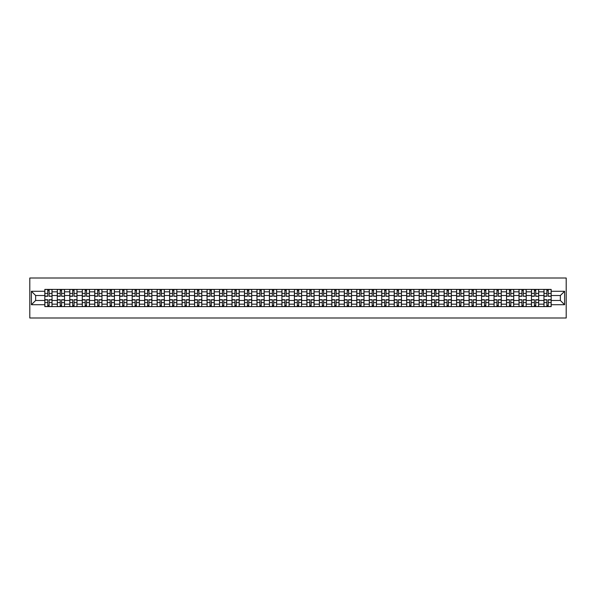 <?xml version="1.0" encoding="UTF-8"?>
<svg xmlns="http://www.w3.org/2000/svg" width="596" height="596" viewBox="0 0 596 596"><rect width="100%" height="100%" fill="white"/><g stroke="black" fill="none" stroke-linecap="round" stroke-linejoin="round"><path stroke-width="0.89" d="M29.8 317.996L566.2 317.996L566.2 278.004L29.8 278.004L29.8 317.996M57.313 306.597L57.313 291.839L52.038 291.839L52.038 306.597M52.038 291.839L52.038 289.403M57.313 291.839L57.313 289.403M64.517 289.403L64.517 306.597M69.792 306.597L69.792 289.403M76.996 289.403L76.996 306.597M82.27 306.597L82.27 289.403M89.474 289.403L89.474 306.597M94.749 306.597L94.749 289.403M101.946 289.403L101.946 306.597M107.228 306.597L107.228 289.403M114.425 289.403L114.425 306.597M119.707 306.597L119.707 289.403M126.903 289.403L126.903 306.597M132.185 306.597L132.185 289.403M139.382 289.403L139.382 306.597M144.664 306.597L144.664 289.403M151.861 289.403L151.861 306.597M157.143 306.597L157.143 289.403M164.34 289.403L164.34 306.597M169.622 306.597L169.622 289.403M176.818 289.403L176.818 306.597M182.1 306.597L182.1 289.403M189.297 289.403L189.297 306.597M194.579 306.597L194.579 289.403M201.776 289.403L201.776 306.597M207.05 306.597L207.05 289.403M214.255 289.403L214.255 306.597M219.529 306.597L219.529 289.403M226.733 289.403L226.733 306.597M232.008 306.597L232.008 289.403M239.212 289.403L239.212 306.597M244.487 306.597L244.487 289.403M251.683 289.403L251.683 306.597M256.965 306.597L256.965 289.403M264.162 289.403L264.162 306.597M269.444 306.597L269.444 289.403M276.641 289.403L276.641 306.597M281.923 306.597L281.923 289.403M289.12 289.403L289.12 306.597M294.402 306.597L294.402 289.403M301.598 289.403L301.598 306.597M306.88 306.597L306.88 289.403M314.077 289.403L314.077 306.597M319.359 306.597L319.359 289.403M326.556 289.403L326.556 306.597M331.838 306.597L331.838 289.403M339.035 289.403L339.035 306.597M344.317 306.597L344.317 289.403M351.513 289.403L351.513 306.597M356.788 306.597L356.788 289.403M363.992 289.403L363.992 306.597M369.267 306.597L369.267 289.403M376.471 289.403L376.471 306.597M381.745 306.597L381.745 289.403M388.95 289.403L388.95 306.597M394.224 306.597L394.224 289.403M401.421 289.403L401.421 306.597M406.703 306.597L406.703 289.403M413.9 289.403L413.9 306.597M419.182 306.597L419.182 289.403M426.378 289.403L426.378 306.597M431.66 306.597L431.66 289.403M438.857 289.403L438.857 306.597M444.139 306.597L444.139 289.403M451.336 289.403L451.336 306.597M456.618 306.597L456.618 289.403M463.815 289.403L463.815 306.597M469.097 306.597L469.097 289.403M476.293 289.403L476.293 306.597M481.575 306.597L481.575 289.403M488.772 289.403L488.772 306.597M494.054 306.597L494.054 289.403M501.251 289.403L501.251 306.597M506.525 306.597L506.525 289.403M513.73 289.403L513.73 306.597M519.004 306.597L519.004 289.403M526.208 289.403L526.208 306.597M531.483 306.597L531.483 289.403M538.687 289.403L538.687 306.597M543.962 306.597L543.962 289.403M543.962 300.481L538.687 300.481M531.483 300.481L526.208 300.481M519.004 300.481L513.73 300.481M506.525 300.481L501.251 300.481M494.054 300.481L488.772 300.481M481.575 300.481L476.293 300.481M469.097 300.481L463.815 300.481M456.618 300.481L451.336 300.481M444.139 300.481L438.857 300.481M431.66 300.481L426.378 300.481M419.182 300.481L413.9 300.481M406.703 300.481L401.421 300.481M394.224 300.481L388.95 300.481M381.745 300.481L376.471 300.481M369.267 300.481L363.992 300.481M356.788 300.481L351.513 300.481M344.317 300.481L339.035 300.481M331.838 300.481L326.556 300.481M319.359 300.481L314.077 300.481M306.88 300.481L301.598 300.481M294.402 300.481L289.12 300.481M281.923 300.481L276.641 300.481M269.444 300.481L264.162 300.481M256.965 300.481L251.683 300.481M244.487 300.481L239.212 300.481M232.008 300.481L226.733 300.481M219.529 300.481L214.255 300.481M207.05 300.481L201.776 300.481M194.579 300.481L189.297 300.481M182.1 300.481L176.818 300.481M169.622 300.481L164.34 300.481M157.143 300.481L151.861 300.481M144.664 300.481L139.382 300.481M132.185 300.481L126.903 300.481M119.707 300.481L114.425 300.481M107.228 300.481L101.946 300.481M94.749 300.481L89.474 300.481M82.27 300.481L76.996 300.481M69.792 300.481L64.517 300.481M57.313 300.481L52.038 300.481M543.962 295.519L538.687 295.519M531.483 295.519L526.208 295.519M519.004 295.519L513.73 295.519M506.525 295.519L501.251 295.519M494.054 295.519L488.772 295.519M481.575 295.519L476.293 295.519M469.097 295.519L463.815 295.519M456.618 295.519L451.336 295.519M444.139 295.519L438.857 295.519M431.66 295.519L426.378 295.519M419.182 295.519L413.9 295.519M406.703 295.519L401.421 295.519M394.224 295.519L388.95 295.519M381.745 295.519L376.471 295.519M369.267 295.519L363.992 295.519M356.788 295.519L351.513 295.519M344.317 295.519L339.035 295.519M331.838 295.519L326.556 295.519M319.359 295.519L314.077 295.519M306.88 295.519L301.598 295.519M294.402 295.519L289.12 295.519M281.923 295.519L276.641 295.519M269.444 295.519L264.162 295.519M256.965 295.519L251.683 295.519M244.487 295.519L239.212 295.519M232.008 295.519L226.733 295.519M219.529 295.519L214.255 295.519M207.05 295.519L201.776 295.519M194.579 295.519L189.297 295.519M182.1 295.519L176.818 295.519M169.622 295.519L164.34 295.519M157.143 295.519L151.861 295.519M144.664 295.519L139.382 295.519M132.185 295.519L126.903 295.519M119.707 295.519L114.425 295.519M107.228 295.519L101.946 295.519M94.749 295.519L89.474 295.519M82.27 295.519L76.996 295.519M69.792 295.519L64.517 295.519M57.313 295.519L52.038 295.519M35.641 300.481L44.834 300.481L44.834 295.519L35.641 295.519L35.641 300.481L31.402 304.72L31.402 291.28L44.834 291.28L44.834 295.519M551.166 295.519L551.166 300.481L560.359 300.481L560.359 295.519L551.166 295.519L551.166 289.403L44.834 289.403L44.834 291.28M551.166 291.28L564.598 291.28L564.598 304.72L551.166 304.72L551.166 300.481M44.834 300.481L44.834 306.597L551.166 306.597L551.166 304.72M44.834 304.72L31.402 304.72M49.118 305.398L47.754 305.398M47.754 290.602L49.118 290.602M61.597 305.398L60.233 305.398M60.233 290.602L61.597 290.602M74.075 305.398L72.712 305.398M72.712 290.602L74.075 290.602M86.554 305.398L85.191 305.398M85.191 290.602L86.554 290.602M99.033 305.398L97.669 305.398M97.669 290.602L99.033 290.602M111.504 305.398L110.148 305.398M110.148 290.602L111.504 290.602M123.983 305.398L122.627 305.398M122.627 290.602L123.983 290.602M136.462 305.398L135.106 305.398M135.106 290.602L136.462 290.602M148.94 305.398L147.584 305.398M147.584 290.602L148.94 290.602M161.419 305.398L160.063 305.398M160.063 290.602L161.419 290.602M173.898 305.398L172.542 305.398M172.542 290.602L173.898 290.602M186.377 305.398L185.013 305.398M185.013 290.602L186.377 290.602M198.855 305.398L197.492 305.398M197.492 290.602L198.855 290.602M211.334 305.398L209.971 305.398M209.971 290.602L211.334 290.602M223.813 305.398L222.45 305.398M222.45 290.602L223.813 290.602M236.292 305.398L234.928 305.398M234.928 290.602L236.292 290.602M248.77 305.398L247.407 305.398M247.407 290.602L248.77 290.602M261.249 305.398L259.886 305.398M259.886 290.602L261.249 290.602M273.72 305.398L272.365 305.398M272.365 290.602L273.72 290.602M286.199 305.398L284.843 305.398M284.843 290.602L286.199 290.602M298.678 305.398L297.322 305.398M297.322 290.602L298.678 290.602M311.157 305.398L309.801 305.398M309.801 290.602L311.157 290.602M323.635 305.398L322.28 305.398M322.28 290.602L323.635 290.602M336.114 305.398L334.751 305.398M334.751 290.602L336.114 290.602M348.593 305.398L347.23 305.398M347.23 290.602L348.593 290.602M361.072 305.398L359.708 305.398M359.708 290.602L361.072 290.602M373.55 305.398L372.187 305.398M372.187 290.602L373.55 290.602M386.029 305.398L384.666 305.398M384.666 290.602L386.029 290.602M398.508 305.398L397.145 305.398M397.145 290.602L398.508 290.602M410.987 305.398L409.623 305.398M409.623 290.602L410.987 290.602M423.458 305.398L422.102 305.398M422.102 290.602L423.458 290.602M435.937 305.398L434.581 305.398M434.581 290.602L435.937 290.602M448.416 305.398L447.06 305.398M447.06 290.602L448.416 290.602M460.894 305.398L459.538 305.398M459.538 290.602L460.894 290.602M473.373 305.398L472.017 305.398M472.017 290.602L473.373 290.602M485.852 305.398L484.496 305.398M484.496 290.602L485.852 290.602M498.33 305.398L496.967 305.398M496.967 290.602L498.33 290.602M510.809 305.398L509.446 305.398M509.446 290.602L510.809 290.602M523.288 305.398L521.925 305.398M521.925 290.602L523.288 290.602M535.767 305.398L534.403 305.398M534.403 290.602L535.767 290.602M548.245 305.398L546.882 305.398M546.882 290.602L548.245 290.602M31.402 291.28L35.641 295.519M560.359 300.481L564.598 304.72M560.359 295.519L564.598 291.28M49.118 296.108L51.994 296.279L49.118 296.279L49.118 289.485L51.994 289.485L47.754 289.485L47.754 296.279L44.879 296.279L44.879 289.485L47.754 289.485L44.879 289.485M51.994 296.108L51.994 289.485M47.754 290.52L49.118 290.52M47.754 299.721L47.754 306.515L44.879 306.515L44.879 299.721L47.754 299.721M49.118 305.48L47.754 305.48M50.317 306.515L51.994 306.515L51.994 299.721L49.118 299.721L49.118 306.515L46.555 306.515M61.597 296.108L64.472 296.279L61.597 296.279L61.597 289.485L64.472 289.485L60.233 289.485L60.233 296.279L57.358 296.279L57.358 289.485L60.233 289.485L57.358 289.485M64.472 296.108L64.472 289.485M60.233 290.52L61.597 290.52M74.075 296.108L76.951 296.279L74.075 296.279L74.075 289.485L76.951 289.485L72.712 289.485L72.712 296.279L69.836 296.279L69.836 289.485L72.712 289.485L69.836 289.485M76.951 296.108L76.951 289.485M72.712 290.52L74.075 290.52M60.233 299.721L60.233 306.515L57.358 306.515L57.358 299.721L60.233 299.721M61.597 305.48L60.233 305.48M62.796 306.515L64.472 306.515L64.472 299.721L61.597 299.721L61.597 306.515L59.034 306.515M72.712 299.721L72.712 306.515L69.836 306.515L69.836 299.721L72.712 299.721M74.075 305.48L72.712 305.48M75.275 306.515L76.951 306.515L76.951 299.721L74.075 299.721L74.075 306.515L71.513 306.515M86.554 296.108L89.43 296.279L86.554 296.279L86.554 289.485L89.43 289.485L85.191 289.485L85.191 296.279L82.315 296.279L82.315 289.485L85.191 289.485L82.315 289.485M89.43 296.108L89.43 289.485M85.191 290.52L86.554 290.52M99.033 296.108L101.909 296.279L99.033 296.279L99.033 289.485L101.909 289.485L97.669 289.485L97.669 296.279L94.794 296.279L94.794 289.485L97.669 289.485L94.794 289.485M101.909 296.108L101.909 289.485M97.669 290.52L99.033 290.52M111.504 296.108L114.387 296.279L111.504 296.279L111.504 289.485L114.387 289.485L110.148 289.485L110.148 296.279L107.265 296.279L107.265 289.485L110.148 289.485L107.265 289.485M114.387 296.108L114.387 289.485M110.148 290.52L111.504 290.52M85.191 299.721L85.191 306.515L82.315 306.515L82.315 299.721L85.191 299.721M86.554 305.48L85.191 305.48M87.754 306.515L89.43 306.515L89.43 299.721L86.554 299.721L86.554 306.515L83.991 306.515M97.669 299.721L97.669 306.515L94.794 306.515L94.794 299.721L97.669 299.721M99.033 305.48L97.669 305.48M100.232 306.515L101.909 306.515L101.909 299.721L99.033 299.721L99.033 306.515L96.47 306.515M110.148 299.721L110.148 306.515L107.265 306.515L107.265 299.721L110.148 299.721M111.504 305.48L110.148 305.48M112.711 306.515L114.387 306.515L114.387 299.721L111.504 299.721L111.504 306.515L108.949 306.515M123.983 296.108L126.866 296.279L123.983 296.279L123.983 289.485L126.866 289.485L122.627 289.485L122.627 296.279L119.744 296.279L119.744 289.485L122.627 289.485L119.744 289.485M126.866 296.108L126.866 289.485M122.627 290.52L123.983 290.52M122.627 299.721L122.627 306.515L119.744 306.515L119.744 299.721L122.627 299.721M123.983 305.48L122.627 305.48M125.182 306.515L126.866 306.515L126.866 299.721L123.983 299.721L123.983 306.515L121.428 306.515M136.462 296.108L139.345 296.279L136.462 296.279L136.462 289.485L139.345 289.485L135.106 289.485L135.106 296.279L132.223 296.279L132.223 289.485L135.106 289.485L132.223 289.485M139.345 296.108L139.345 289.485M135.106 290.52L136.462 290.52M135.106 299.721L135.106 306.515L132.223 306.515L132.223 299.721L135.106 299.721M136.462 305.48L135.106 305.48M137.661 306.515L139.345 306.515L139.345 299.721L136.462 299.721L136.462 306.515L133.906 306.515M148.94 296.108L151.824 296.279L148.94 296.279L148.94 289.485L151.824 289.485L147.584 289.485L147.584 296.279L144.701 296.279L144.701 289.485L147.584 289.485L144.701 289.485M151.824 296.108L151.824 289.485M147.584 290.52L148.94 290.52M147.584 299.721L147.584 306.515L144.701 306.515L144.701 299.721L147.584 299.721M148.94 305.48L147.584 305.48M150.14 306.515L151.824 306.515L151.824 299.721L148.94 299.721L148.94 306.515L146.385 306.515M161.419 296.108L164.302 296.279L161.419 296.279L161.419 289.485L164.302 289.485L160.063 289.485L160.063 296.279L157.18 296.279L157.18 289.485L160.063 289.485L157.18 289.485M164.302 296.108L164.302 289.485M160.063 290.52L161.419 290.52M160.063 299.721L160.063 306.515L157.18 306.515L157.18 299.721L160.063 299.721M161.419 305.48L160.063 305.48M162.619 306.515L164.302 306.515L164.302 299.721L161.419 299.721L161.419 306.515L158.864 306.515M173.898 296.108L176.781 296.279L173.898 296.279L173.898 289.485L176.781 289.485L172.542 289.485L172.542 296.279L169.659 296.279L169.659 289.485L172.542 289.485L169.659 289.485M176.781 296.108L176.781 289.485M172.542 290.52L173.898 290.52M172.542 299.721L172.542 306.515L169.659 306.515L169.659 299.721L172.542 299.721M173.898 305.48L172.542 305.48M175.097 306.515L176.781 306.515L176.781 299.721L173.898 299.721L173.898 306.515L171.343 306.515M186.377 296.108L189.26 296.279L186.377 296.279L186.377 289.485L189.26 289.485L185.013 289.485L185.013 296.279L182.138 296.279L182.138 289.485L185.013 289.485L182.138 289.485M189.26 296.108L189.26 289.485M185.013 290.52L186.377 290.52M185.013 299.721L185.013 306.515L182.138 306.515L182.138 299.721L185.013 299.721M186.377 305.48L185.013 305.48M187.576 306.515L189.26 306.515L189.26 299.721L186.377 299.721L186.377 306.515L183.814 306.515M198.855 296.108L201.731 296.279L198.855 296.279L198.855 289.485L201.731 289.485L197.492 289.485L197.492 296.279L194.616 296.279L194.616 289.485L197.492 289.485L194.616 289.485M201.731 296.108L201.731 289.485M197.492 290.52L198.855 290.52M197.492 299.721L197.492 306.515L194.616 306.515L194.616 299.721L197.492 299.721M198.855 305.48L197.492 305.48M200.055 306.515L201.731 306.515L201.731 299.721L198.855 299.721L198.855 306.515L196.293 306.515M211.334 296.108L214.21 296.279L211.334 296.279L211.334 289.485L214.21 289.485L209.971 289.485L209.971 296.279L207.095 296.279L207.095 289.485L209.971 289.485L207.095 289.485M214.21 296.108L214.21 289.485M209.971 290.52L211.334 290.52M209.971 299.721L209.971 306.515L207.095 306.515L207.095 299.721L209.971 299.721M211.334 305.48L209.971 305.48M212.534 306.515L214.21 306.515L214.21 299.721L211.334 299.721L211.334 306.515L208.771 306.515M223.813 296.108L226.689 296.279L223.813 296.279L223.813 289.485L226.689 289.485L222.45 289.485L222.45 296.279L219.574 296.279L219.574 289.485L222.45 289.485L219.574 289.485M226.689 296.108L226.689 289.485M222.45 290.52L223.813 290.52M222.45 299.721L222.45 306.515L219.574 306.515L219.574 299.721L222.45 299.721M223.813 305.48L222.45 305.48M225.012 306.515L226.689 306.515L226.689 299.721L223.813 299.721L223.813 306.515L221.25 306.515M236.292 296.108L239.167 296.279L236.292 296.279L236.292 289.485L239.167 289.485L234.928 289.485L234.928 296.279L232.053 296.279L232.053 289.485L234.928 289.485L232.053 289.485M239.167 296.108L239.167 289.485M234.928 290.52L236.292 290.52M234.928 299.721L234.928 306.515L232.053 306.515L232.053 299.721L234.928 299.721M236.292 305.48L234.928 305.48M237.491 306.515L239.167 306.515L239.167 299.721L236.292 299.721L236.292 306.515L233.729 306.515M248.77 296.108L251.646 296.279L248.77 296.279L248.77 289.485L251.646 289.485L247.407 289.485L247.407 296.279L244.531 296.279L244.531 289.485L247.407 289.485L244.531 289.485M251.646 296.108L251.646 289.485M247.407 290.52L248.77 290.52M247.407 299.721L247.407 306.515L244.531 306.515L244.531 299.721L247.407 299.721M248.77 305.48L247.407 305.48M249.97 306.515L251.646 306.515L251.646 299.721L248.77 299.721L248.77 306.515L246.208 306.515M261.249 296.108L264.125 296.279L261.249 296.279L261.249 289.485L264.125 289.485L259.886 289.485L259.886 296.279L257.003 296.279L257.003 289.485L259.886 289.485L257.003 289.485M264.125 296.108L264.125 289.485M259.886 290.52L261.249 290.52M259.886 299.721L259.886 306.515L257.003 306.515L257.003 299.721L259.886 299.721M261.249 305.48L259.886 305.48M262.449 306.515L264.125 306.515L264.125 299.721L261.249 299.721L261.249 306.515L258.686 306.515M273.72 296.108L276.604 296.279L273.72 296.279L273.72 289.485L276.604 289.485L272.365 289.485L272.365 296.279L269.481 296.279L269.481 289.485L272.365 289.485L269.481 289.485M276.604 296.108L276.604 289.485M272.365 290.52L273.72 290.52M272.365 299.721L272.365 306.515L269.481 306.515L269.481 299.721L272.365 299.721M273.72 305.48L272.365 305.48M274.92 306.515L276.604 306.515L276.604 299.721L273.72 299.721L273.72 306.515L271.165 306.515M286.199 296.108L289.082 296.279L286.199 296.279L286.199 289.485L289.082 289.485L284.843 289.485L284.843 296.279L281.96 296.279L281.96 289.485L284.843 289.485L281.96 289.485M289.082 296.108L289.082 289.485M284.843 290.52L286.199 290.52M284.843 299.721L284.843 306.515L281.96 306.515L281.96 299.721L284.843 299.721M286.199 305.48L284.843 305.48M287.399 306.515L289.082 306.515L289.082 299.721L286.199 299.721L286.199 306.515L283.644 306.515M298.678 296.108L301.561 296.279L298.678 296.279L298.678 289.485L301.561 289.485L297.322 289.485L297.322 296.279L294.439 296.279L294.439 289.485L297.322 289.485L294.439 289.485M301.561 296.108L301.561 289.485M297.322 290.52L298.678 290.52M297.322 299.721L297.322 306.515L294.439 306.515L294.439 299.721L297.322 299.721M298.678 305.48L297.322 305.48M299.877 306.515L301.561 306.515L301.561 299.721L298.678 299.721L298.678 306.515L296.123 306.515M311.157 296.108L314.04 296.279L311.157 296.279L311.157 289.485L314.04 289.485L309.801 289.485L309.801 296.279L306.918 296.279L306.918 289.485L309.801 289.485L306.918 289.485M314.04 296.108L314.04 289.485M309.801 290.52L311.157 290.52M309.801 299.721L309.801 306.515L306.918 306.515L306.918 299.721L309.801 299.721M311.157 305.48L309.801 305.48M312.356 306.515L314.04 306.515L314.04 299.721L311.157 299.721L311.157 306.515L308.601 306.515M323.635 296.108L326.519 296.279L323.635 296.279L323.635 289.485L326.519 289.485L322.28 289.485L322.28 296.279L319.396 296.279L319.396 289.485L322.28 289.485L319.396 289.485M326.519 296.108L326.519 289.485M322.28 290.52L323.635 290.52M322.28 299.721L322.28 306.515L319.396 306.515L319.396 299.721L322.28 299.721M323.635 305.48L322.28 305.48M324.835 306.515L326.519 306.515L326.519 299.721L323.635 299.721L323.635 306.515L321.08 306.515M336.114 296.108L338.997 296.279L336.114 296.279L336.114 289.485L338.997 289.485L334.751 289.485L334.751 296.279L331.875 296.279L331.875 289.485L334.751 289.485L331.875 289.485M338.997 296.108L338.997 289.485M334.751 290.52L336.114 290.52M334.751 299.721L334.751 306.515L331.875 306.515L331.875 299.721L334.751 299.721M336.114 305.48L334.751 305.48M337.314 306.515L338.997 306.515L338.997 299.721L336.114 299.721L336.114 306.515L333.551 306.515M348.593 296.108L351.469 296.279L348.593 296.279L348.593 289.485L351.469 289.485L347.23 289.485L347.23 296.279L344.354 296.279L344.354 289.485L347.23 289.485L344.354 289.485M351.469 296.108L351.469 289.485M347.23 290.52L348.593 290.52M347.23 299.721L347.23 306.515L344.354 306.515L344.354 299.721L347.23 299.721M348.593 305.48L347.23 305.48M349.792 306.515L351.469 306.515L351.469 299.721L348.593 299.721L348.593 306.515L346.03 306.515M361.072 296.108L363.947 296.279L361.072 296.279L361.072 289.485L363.947 289.485L359.708 289.485L359.708 296.279L356.833 296.279L356.833 289.485L359.708 289.485L356.833 289.485M363.947 296.108L363.947 289.485M359.708 290.52L361.072 290.52M359.708 299.721L359.708 306.515L356.833 306.515L356.833 299.721L359.708 299.721M361.072 305.48L359.708 305.48M362.271 306.515L363.947 306.515L363.947 299.721L361.072 299.721L361.072 306.515L358.509 306.515M373.55 296.108L376.426 296.279L373.55 296.279L373.55 289.485L376.426 289.485L372.187 289.485L372.187 296.279L369.311 296.279L369.311 289.485L372.187 289.485L369.311 289.485M376.426 296.108L376.426 289.485M372.187 290.52L373.55 290.52M372.187 299.721L372.187 306.515L369.311 306.515L369.311 299.721L372.187 299.721M373.55 305.48L372.187 305.48M374.75 306.515L376.426 306.515L376.426 299.721L373.55 299.721L373.55 306.515L370.988 306.515M386.029 296.108L388.905 296.279L386.029 296.279L386.029 289.485L388.905 289.485L384.666 289.485L384.666 296.279L381.79 296.279L381.79 289.485L384.666 289.485L381.79 289.485M388.905 296.108L388.905 289.485M384.666 290.52L386.029 290.52M384.666 299.721L384.666 306.515L381.79 306.515L381.79 299.721L384.666 299.721M386.029 305.48L384.666 305.48M387.229 306.515L388.905 306.515L388.905 299.721L386.029 299.721L386.029 306.515L383.466 306.515M398.508 296.108L401.384 296.279L398.508 296.279L398.508 289.485L401.384 289.485L397.145 289.485L397.145 296.279L394.269 296.279L394.269 289.485L397.145 289.485L394.269 289.485M401.384 296.108L401.384 289.485M397.145 290.52L398.508 290.52M397.145 299.721L397.145 306.515L394.269 306.515L394.269 299.721L397.145 299.721M398.508 305.48L397.145 305.48M399.707 306.515L401.384 306.515L401.384 299.721L398.508 299.721L398.508 306.515L395.945 306.515M410.987 296.108L413.862 296.279L410.987 296.279L410.987 289.485L413.862 289.485L409.623 289.485L409.623 296.279L406.74 296.279L406.74 289.485L409.623 289.485L406.74 289.485M413.862 296.108L413.862 289.485M409.623 290.52L410.987 290.52M409.623 299.721L409.623 306.515L406.74 306.515L406.74 299.721L409.623 299.721M410.987 305.48L409.623 305.48M412.186 306.515L413.862 306.515L413.862 299.721L410.987 299.721L410.987 306.515L408.424 306.515M423.458 296.108L426.341 296.279L423.458 296.279L423.458 289.485L426.341 289.485L422.102 289.485L422.102 296.279L419.219 296.279L419.219 289.485L422.102 289.485L419.219 289.485M426.341 296.108L426.341 289.485M422.102 290.52L423.458 290.52M422.102 299.721L422.102 306.515L419.219 306.515L419.219 299.721L422.102 299.721M423.458 305.48L422.102 305.48M424.657 306.515L426.341 306.515L426.341 299.721L423.458 299.721L423.458 306.515L420.903 306.515M435.937 296.108L438.82 296.279L435.937 296.279L435.937 289.485L438.82 289.485L434.581 289.485L434.581 296.279L431.698 296.279L431.698 289.485L434.581 289.485L431.698 289.485M438.82 296.108L438.82 289.485M434.581 290.52L435.937 290.52M434.581 299.721L434.581 306.515L431.698 306.515L431.698 299.721L434.581 299.721M435.937 305.48L434.581 305.48M437.136 306.515L438.82 306.515L438.82 299.721L435.937 299.721L435.937 306.515L433.381 306.515M448.416 296.108L451.299 296.279L448.416 296.279L448.416 289.485L451.299 289.485L447.06 289.485L447.06 296.279L444.176 296.279L444.176 289.485L447.06 289.485L444.176 289.485M451.299 296.108L451.299 289.485M447.06 290.52L448.416 290.52M447.06 299.721L447.06 306.515L444.176 306.515L444.176 299.721L447.06 299.721M448.416 305.48L447.06 305.48M449.615 306.515L451.299 306.515L451.299 299.721L448.416 299.721L448.416 306.515L445.86 306.515M460.894 296.108L463.777 296.279L460.894 296.279L460.894 289.485L463.777 289.485L459.538 289.485L459.538 296.279L456.655 296.279L456.655 289.485L459.538 289.485L456.655 289.485M463.777 296.108L463.777 289.485M459.538 290.52L460.894 290.52M459.538 299.721L459.538 306.515L456.655 306.515L456.655 299.721L459.538 299.721M460.894 305.48L459.538 305.48M462.094 306.515L463.777 306.515L463.777 299.721L460.894 299.721L460.894 306.515L458.339 306.515M473.373 296.108L476.256 296.279L473.373 296.279L473.373 289.485L476.256 289.485L472.017 289.485L472.017 296.279L469.134 296.279L469.134 289.485L472.017 289.485L469.134 289.485M476.256 296.108L476.256 289.485M472.017 290.52L473.373 290.52M472.017 299.721L472.017 306.515L469.134 306.515L469.134 299.721L472.017 299.721M473.373 305.48L472.017 305.48M474.572 306.515L476.256 306.515L476.256 299.721L473.373 299.721L473.373 306.515L470.818 306.515M485.852 296.108L488.735 296.279L485.852 296.279L485.852 289.485L488.735 289.485L484.496 289.485L484.496 296.279L481.613 296.279L481.613 289.485L484.496 289.485L481.613 289.485M488.735 296.108L488.735 289.485M484.496 290.52L485.852 290.52M484.496 299.721L484.496 306.515L481.613 306.515L481.613 299.721L484.496 299.721M485.852 305.48L484.496 305.48M487.051 306.515L488.735 306.515L488.735 299.721L485.852 299.721L485.852 306.515L483.289 306.515M498.33 296.108L501.206 296.279L498.33 296.279L498.33 289.485L501.206 289.485L496.967 289.485L496.967 296.279L494.091 296.279L494.091 289.485L496.967 289.485L494.091 289.485M501.206 296.108L501.206 289.485M496.967 290.52L498.33 290.52M496.967 299.721L496.967 306.515L494.091 306.515L494.091 299.721L496.967 299.721M498.33 305.48L496.967 305.48M499.53 306.515L501.206 306.515L501.206 299.721L498.33 299.721L498.33 306.515L495.768 306.515M510.809 296.108L513.685 296.279L510.809 296.279L510.809 289.485L513.685 289.485L509.446 289.485L509.446 296.279L506.57 296.279L506.57 289.485L509.446 289.485L506.57 289.485M513.685 296.108L513.685 289.485M509.446 290.52L510.809 290.52M509.446 299.721L509.446 306.515L506.57 306.515L506.57 299.721L509.446 299.721M510.809 305.48L509.446 305.48M512.009 306.515L513.685 306.515L513.685 299.721L510.809 299.721L510.809 306.515L508.246 306.515M523.288 296.108L526.164 296.279L523.288 296.279L523.288 289.485L526.164 289.485L521.925 289.485L521.925 296.279L519.049 296.279L519.049 289.485L521.925 289.485L519.049 289.485M526.164 296.108L526.164 289.485M521.925 290.52L523.288 290.52M521.925 299.721L521.925 306.515L519.049 306.515L519.049 299.721L521.925 299.721M523.288 305.48L521.925 305.48M524.487 306.515L526.164 306.515L526.164 299.721L523.288 299.721L523.288 306.515L520.725 306.515M535.767 296.108L538.642 296.279L535.767 296.279L535.767 289.485L538.642 289.485L534.403 289.485L534.403 296.279L531.528 296.279L531.528 289.485L534.403 289.485L531.528 289.485M538.642 296.108L538.642 289.485M534.403 290.52L535.767 290.52M534.403 299.721L534.403 306.515L531.528 306.515L531.528 299.721L534.403 299.721M535.767 305.48L534.403 305.48M536.966 306.515L538.642 306.515L538.642 299.721L535.767 299.721L535.767 306.515L533.204 306.515M548.245 296.108L551.121 296.279L548.245 296.279L548.245 289.485L551.121 289.485L546.882 289.485L546.882 296.279L544.006 296.279L544.006 289.485L546.882 289.485L544.006 289.485M551.121 296.108L551.121 289.485M546.882 290.52L548.245 290.52M546.882 299.721L546.882 306.515L544.006 306.515L544.006 299.721L546.882 299.721M548.245 305.48L546.882 305.48M549.445 306.515L551.121 306.515L551.121 299.721L548.245 299.721L548.245 306.515L545.683 306.515M531.483 291.839L526.208 291.839M519.004 291.839L513.73 291.839M506.525 291.839L501.251 291.839M494.054 291.839L488.772 291.839M481.575 291.839L476.293 291.839M469.097 291.839L463.815 291.839M456.618 291.839L451.336 291.839M444.139 291.839L438.857 291.839M431.66 291.839L426.378 291.839M419.182 291.839L413.9 291.839M406.703 291.839L401.421 291.839M394.224 291.839L388.95 291.839M381.745 291.839L376.471 291.839M369.267 291.839L363.992 291.839M356.788 291.839L351.513 291.839M344.317 291.839L339.035 291.839M331.838 291.839L326.556 291.839M319.359 291.839L314.077 291.839M306.88 291.839L301.598 291.839M294.402 291.839L289.12 291.839M281.923 291.839L276.641 291.839M269.444 291.839L264.162 291.839M256.965 291.839L251.683 291.839M244.487 291.839L239.212 291.839M232.008 291.839L226.733 291.839M219.529 291.839L214.255 291.839M207.05 291.839L201.776 291.839M194.579 291.839L189.297 291.839M182.1 291.839L176.818 291.839M169.622 291.839L164.34 291.839M157.143 291.839L151.861 291.839M144.664 291.839L139.382 291.839M132.185 291.839L126.903 291.839M119.707 291.839L114.425 291.839M107.228 291.839L101.946 291.839M94.749 291.839L89.474 291.839M82.27 291.839L76.996 291.839M69.792 291.839L64.517 291.839M543.962 291.839L538.687 291.839M531.483 304.161L526.208 304.161M519.004 304.161L513.73 304.161M506.525 304.161L501.251 304.161M494.054 304.161L488.772 304.161M481.575 304.161L476.293 304.161M469.097 304.161L463.815 304.161M456.618 304.161L451.336 304.161M444.139 304.161L438.857 304.161M431.66 304.161L426.378 304.161M419.182 304.161L413.9 304.161M406.703 304.161L401.421 304.161M394.224 304.161L388.95 304.161M381.745 304.161L376.471 304.161M369.267 304.161L363.992 304.161M356.788 304.161L351.513 304.161M344.317 304.161L339.035 304.161M331.838 304.161L326.556 304.161M319.359 304.161L314.077 304.161M306.88 304.161L301.598 304.161M294.402 304.161L289.12 304.161M281.923 304.161L276.641 304.161M269.444 304.161L264.162 304.161M256.965 304.161L251.683 304.161M244.487 304.161L239.212 304.161M232.008 304.161L226.733 304.161M219.529 304.161L214.255 304.161M207.05 304.161L201.776 304.161M194.579 304.161L189.297 304.161M182.1 304.161L176.818 304.161M169.622 304.161L164.34 304.161M157.143 304.161L151.861 304.161M144.664 304.161L139.382 304.161M132.185 304.161L126.903 304.161M119.707 304.161L114.425 304.161M107.228 304.161L101.946 304.161M94.749 304.161L89.474 304.161M82.27 304.161L76.996 304.161M69.792 304.161L64.517 304.161M57.313 304.161L52.038 304.161M543.962 304.161L538.687 304.161M49.118 293.411L51.994 293.411M44.879 296.108L47.754 296.108M44.879 293.411L47.754 293.411M47.754 299.892L44.879 299.892M47.754 302.589L44.879 302.589M51.994 299.892L49.118 299.892M51.994 302.589L49.118 302.589M61.597 293.411L64.472 293.411M57.358 296.108L60.233 296.108M57.358 293.411L60.233 293.411M74.075 293.411L76.951 293.411M69.836 296.108L72.712 296.108M69.836 293.411L72.712 293.411M60.233 299.892L57.358 299.892M60.233 302.589L57.358 302.589M64.472 299.892L61.597 299.892M64.472 302.589L61.597 302.589M72.712 299.892L69.836 299.892M72.712 302.589L69.836 302.589M76.951 299.892L74.075 299.892M76.951 302.589L74.075 302.589M86.554 293.411L89.43 293.411M82.315 296.108L85.191 296.108M82.315 293.411L85.191 293.411M99.033 293.411L101.909 293.411M94.794 296.108L97.669 296.108M94.794 293.411L97.669 293.411M111.504 293.411L114.387 293.411M107.265 296.108L110.148 296.108M107.265 293.411L110.148 293.411M85.191 299.892L82.315 299.892M85.191 302.589L82.315 302.589M89.43 299.892L86.554 299.892M89.43 302.589L86.554 302.589M97.669 299.892L94.794 299.892M97.669 302.589L94.794 302.589M101.909 299.892L99.033 299.892M101.909 302.589L99.033 302.589M110.148 299.892L107.265 299.892M110.148 302.589L107.265 302.589M114.387 299.892L111.504 299.892M114.387 302.589L111.504 302.589M123.983 293.411L126.866 293.411M119.744 296.108L122.627 296.108M119.744 293.411L122.627 293.411M122.627 299.892L119.744 299.892M122.627 302.589L119.744 302.589M126.866 299.892L123.983 299.892M126.866 302.589L123.983 302.589M136.462 293.411L139.345 293.411M132.223 296.108L135.106 296.108M132.223 293.411L135.106 293.411M135.106 299.892L132.223 299.892M135.106 302.589L132.223 302.589M139.345 299.892L136.462 299.892M139.345 302.589L136.462 302.589M148.94 293.411L151.824 293.411M144.701 296.108L147.584 296.108M144.701 293.411L147.584 293.411M147.584 299.892L144.701 299.892M147.584 302.589L144.701 302.589M151.824 299.892L148.94 299.892M151.824 302.589L148.94 302.589M161.419 293.411L164.302 293.411M157.18 296.108L160.063 296.108M157.18 293.411L160.063 293.411M160.063 299.892L157.18 299.892M160.063 302.589L157.18 302.589M164.302 299.892L161.419 299.892M164.302 302.589L161.419 302.589M173.898 293.411L176.781 293.411M169.659 296.108L172.542 296.108M169.659 293.411L172.542 293.411M172.542 299.892L169.659 299.892M172.542 302.589L169.659 302.589M176.781 299.892L173.898 299.892M176.781 302.589L173.898 302.589M186.377 293.411L189.26 293.411M182.138 296.108L185.013 296.108M182.138 293.411L185.013 293.411M185.013 299.892L182.138 299.892M185.013 302.589L182.138 302.589M189.26 299.892L186.377 299.892M189.26 302.589L186.377 302.589M198.855 293.411L201.731 293.411M194.616 296.108L197.492 296.108M194.616 293.411L197.492 293.411M197.492 299.892L194.616 299.892M197.492 302.589L194.616 302.589M201.731 299.892L198.855 299.892M201.731 302.589L198.855 302.589M211.334 293.411L214.21 293.411M207.095 296.108L209.971 296.108M207.095 293.411L209.971 293.411M209.971 299.892L207.095 299.892M209.971 302.589L207.095 302.589M214.21 299.892L211.334 299.892M214.21 302.589L211.334 302.589M223.813 293.411L226.689 293.411M219.574 296.108L222.45 296.108M219.574 293.411L222.45 293.411M222.45 299.892L219.574 299.892M222.45 302.589L219.574 302.589M226.689 299.892L223.813 299.892M226.689 302.589L223.813 302.589M236.292 293.411L239.167 293.411M232.053 296.108L234.928 296.108M232.053 293.411L234.928 293.411M234.928 299.892L232.053 299.892M234.928 302.589L232.053 302.589M239.167 299.892L236.292 299.892M239.167 302.589L236.292 302.589M248.77 293.411L251.646 293.411M244.531 296.108L247.407 296.108M244.531 293.411L247.407 293.411M247.407 299.892L244.531 299.892M247.407 302.589L244.531 302.589M251.646 299.892L248.77 299.892M251.646 302.589L248.77 302.589M261.249 293.411L264.125 293.411M257.003 296.108L259.886 296.108M257.003 293.411L259.886 293.411M259.886 299.892L257.003 299.892M259.886 302.589L257.003 302.589M264.125 299.892L261.249 299.892M264.125 302.589L261.249 302.589M273.72 293.411L276.604 293.411M269.481 296.108L272.365 296.108M269.481 293.411L272.365 293.411M272.365 299.892L269.481 299.892M272.365 302.589L269.481 302.589M276.604 299.892L273.72 299.892M276.604 302.589L273.72 302.589M286.199 293.411L289.082 293.411M281.96 296.108L284.843 296.108M281.96 293.411L284.843 293.411M284.843 299.892L281.96 299.892M284.843 302.589L281.96 302.589M289.082 299.892L286.199 299.892M289.082 302.589L286.199 302.589M298.678 293.411L301.561 293.411M294.439 296.108L297.322 296.108M294.439 293.411L297.322 293.411M297.322 299.892L294.439 299.892M297.322 302.589L294.439 302.589M301.561 299.892L298.678 299.892M301.561 302.589L298.678 302.589M311.157 293.411L314.04 293.411M306.918 296.108L309.801 296.108M306.918 293.411L309.801 293.411M309.801 299.892L306.918 299.892M309.801 302.589L306.918 302.589M314.04 299.892L311.157 299.892M314.04 302.589L311.157 302.589M323.635 293.411L326.519 293.411M319.396 296.108L322.28 296.108M319.396 293.411L322.28 293.411M322.28 299.892L319.396 299.892M322.28 302.589L319.396 302.589M326.519 299.892L323.635 299.892M326.519 302.589L323.635 302.589M336.114 293.411L338.997 293.411M331.875 296.108L334.751 296.108M331.875 293.411L334.751 293.411M334.751 299.892L331.875 299.892M334.751 302.589L331.875 302.589M338.997 299.892L336.114 299.892M338.997 302.589L336.114 302.589M348.593 293.411L351.469 293.411M344.354 296.108L347.23 296.108M344.354 293.411L347.23 293.411M347.23 299.892L344.354 299.892M347.23 302.589L344.354 302.589M351.469 299.892L348.593 299.892M351.469 302.589L348.593 302.589M361.072 293.411L363.947 293.411M356.833 296.108L359.708 296.108M356.833 293.411L359.708 293.411M359.708 299.892L356.833 299.892M359.708 302.589L356.833 302.589M363.947 299.892L361.072 299.892M363.947 302.589L361.072 302.589M373.55 293.411L376.426 293.411M369.311 296.108L372.187 296.108M369.311 293.411L372.187 293.411M372.187 299.892L369.311 299.892M372.187 302.589L369.311 302.589M376.426 299.892L373.55 299.892M376.426 302.589L373.55 302.589M386.029 293.411L388.905 293.411M381.79 296.108L384.666 296.108M381.79 293.411L384.666 293.411M384.666 299.892L381.79 299.892M384.666 302.589L381.79 302.589M388.905 299.892L386.029 299.892M388.905 302.589L386.029 302.589M398.508 293.411L401.384 293.411M394.269 296.108L397.145 296.108M394.269 293.411L397.145 293.411M397.145 299.892L394.269 299.892M397.145 302.589L394.269 302.589M401.384 299.892L398.508 299.892M401.384 302.589L398.508 302.589M410.987 293.411L413.862 293.411M406.74 296.108L409.623 296.108M406.74 293.411L409.623 293.411M409.623 299.892L406.74 299.892M409.623 302.589L406.74 302.589M413.862 299.892L410.987 299.892M413.862 302.589L410.987 302.589M423.458 293.411L426.341 293.411M419.219 296.108L422.102 296.108M419.219 293.411L422.102 293.411M422.102 299.892L419.219 299.892M422.102 302.589L419.219 302.589M426.341 299.892L423.458 299.892M426.341 302.589L423.458 302.589M435.937 293.411L438.82 293.411M431.698 296.108L434.581 296.108M431.698 293.411L434.581 293.411M434.581 299.892L431.698 299.892M434.581 302.589L431.698 302.589M438.82 299.892L435.937 299.892M438.82 302.589L435.937 302.589M448.416 293.411L451.299 293.411M444.176 296.108L447.06 296.108M444.176 293.411L447.06 293.411M447.06 299.892L444.176 299.892M447.06 302.589L444.176 302.589M451.299 299.892L448.416 299.892M451.299 302.589L448.416 302.589M460.894 293.411L463.777 293.411M456.655 296.108L459.538 296.108M456.655 293.411L459.538 293.411M459.538 299.892L456.655 299.892M459.538 302.589L456.655 302.589M463.777 299.892L460.894 299.892M463.777 302.589L460.894 302.589M473.373 293.411L476.256 293.411M469.134 296.108L472.017 296.108M469.134 293.411L472.017 293.411M472.017 299.892L469.134 299.892M472.017 302.589L469.134 302.589M476.256 299.892L473.373 299.892M476.256 302.589L473.373 302.589M485.852 293.411L488.735 293.411M481.613 296.108L484.496 296.108M481.613 293.411L484.496 293.411M484.496 299.892L481.613 299.892M484.496 302.589L481.613 302.589M488.735 299.892L485.852 299.892M488.735 302.589L485.852 302.589M498.33 293.411L501.206 293.411M494.091 296.108L496.967 296.108M494.091 293.411L496.967 293.411M496.967 299.892L494.091 299.892M496.967 302.589L494.091 302.589M501.206 299.892L498.33 299.892M501.206 302.589L498.33 302.589M510.809 293.411L513.685 293.411M506.57 296.108L509.446 296.108M506.57 293.411L509.446 293.411M509.446 299.892L506.57 299.892M509.446 302.589L506.57 302.589M513.685 299.892L510.809 299.892M513.685 302.589L510.809 302.589M523.288 293.411L526.164 293.411M519.049 296.108L521.925 296.108M519.049 293.411L521.925 293.411M521.925 299.892L519.049 299.892M521.925 302.589L519.049 302.589M526.164 299.892L523.288 299.892M526.164 302.589L523.288 302.589M535.767 293.411L538.642 293.411M531.528 296.108L534.403 296.108M531.528 293.411L534.403 293.411M534.403 299.892L531.528 299.892M534.403 302.589L531.528 302.589M538.642 299.892L535.767 299.892M538.642 302.589L535.767 302.589M548.245 293.411L551.121 293.411M544.006 296.108L546.882 296.108M544.006 293.411L546.882 293.411M546.882 299.892L544.006 299.892M546.882 302.589L544.006 302.589M551.121 299.892L548.245 299.892M551.121 302.589L548.245 302.589"/></g></svg>
